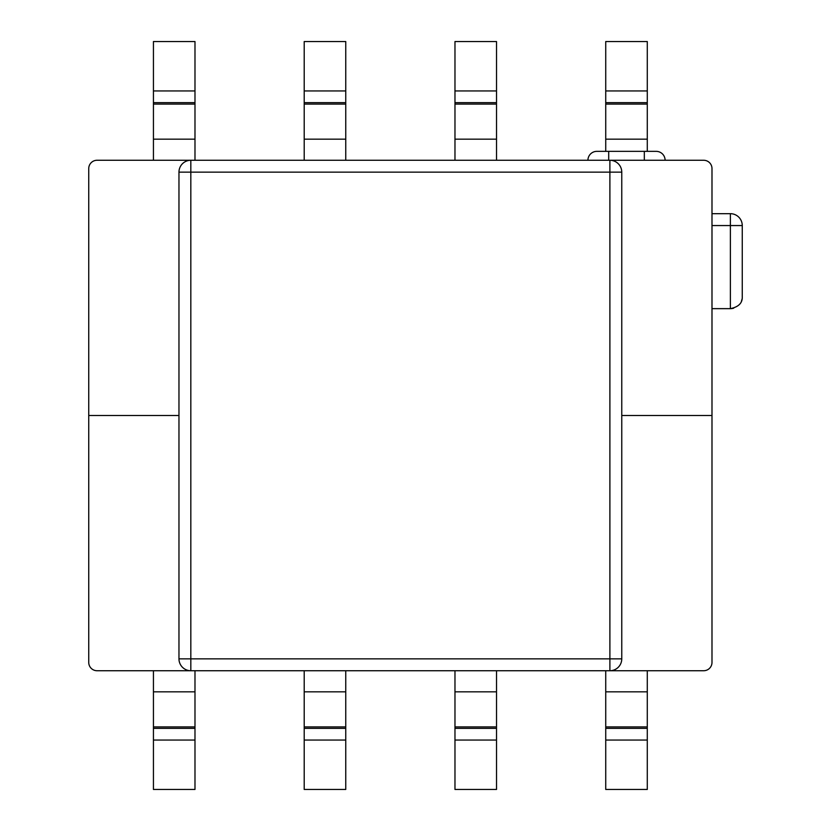 <?xml version="1.0" encoding="UTF-8"?>
<svg xmlns="http://www.w3.org/2000/svg" width="831" height="831" viewBox="0 0 831 831"><rect width="100%" height="100%" fill="white"/><g stroke="black" fill="none" stroke-linecap="round" stroke-linejoin="round"><path stroke-width="1.25" d="M742.26 296.781L742.26 225.554A11.873 11.873 0 0 0 730.387 213.681L730.387 225.554L742.26 225.554L742.26 296.781C742.55 302.993 738.593 306.951 730.387 308.654L711.99 308.654M711.99 225.554L730.387 225.554L730.387 308.654A11.873 11.873 0 0 0 733.7 308.187M741.397 301.217A11.873 11.873 0 0 0 742.052 298.994M730.387 213.681A11.873 11.873 0 0 1 742.26 225.554A11.873 11.873 0 0 0 730.387 213.681L711.99 213.681M605.737 151.356L605.737 41.55L647.287 41.55L647.287 151.356M605.737 670.731L605.737 789.45L647.287 789.45L647.287 670.731M454.973 160.269L454.973 41.55L496.523 41.55L496.523 160.269M454.973 670.731L454.973 789.45L496.523 789.45L496.523 670.731M304.208 160.269L304.208 41.55L345.758 41.55L345.758 160.269M304.208 670.731L304.208 789.45L345.758 789.45L345.758 670.731M153.434 160.269L153.434 41.55L194.984 41.55L194.984 160.269M153.434 670.731L153.434 789.45L194.984 789.45L194.984 670.731M609.892 670.731A11.873 11.873 0 0 0 621.765 658.869L609.892 658.869L609.892 670.731L703.68 670.731A8.31 8.31 0 0 0 711.99 662.421L711.99 415.5L621.765 415.5L711.99 415.5L711.99 168.579A8.31 8.31 0 0 0 703.68 160.269L190.829 160.269A11.873 11.873 0 0 0 178.966 172.131L190.829 172.131L190.829 160.269A11.873 11.873 0 0 0 178.966 172.131L178.966 658.869A11.873 11.873 0 0 0 190.829 670.731L609.892 670.731A11.873 11.873 0 0 0 621.765 658.869L621.765 172.131A11.873 11.873 0 0 0 609.892 160.269L609.892 172.131L621.765 172.131M190.829 160.269L97.05 160.269A8.31 8.31 0 0 0 88.74 168.579L88.74 415.5L178.966 415.5L88.74 415.5L88.74 662.421A8.31 8.31 0 0 0 97.05 670.731L190.829 670.731L190.829 658.869L178.966 658.869M608.707 160.269L608.707 151.356L656.189 151.356A8.902 8.902 0 0 1 665.101 160.269A8.902 8.902 0 0 0 656.189 151.356A8.902 8.902 0 0 1 665.101 160.269M608.707 151.356L596.835 151.356A8.902 8.902 0 0 0 587.933 160.269A8.902 8.902 0 0 1 596.835 151.356A8.902 8.902 0 0 0 587.933 160.269M605.737 90.943L647.287 90.943M605.737 102.639L647.287 102.639M605.737 104.093L647.287 104.093M605.737 139.161L647.287 139.161M605.737 740.057L647.287 740.057M605.737 728.361L647.287 728.361M605.737 726.907L647.287 726.907M605.737 691.839L647.287 691.839M454.973 90.943L496.523 90.943M454.973 102.639L496.523 102.639M454.973 104.093L496.523 104.093M454.973 139.161L496.523 139.161M454.973 740.057L496.523 740.057M454.973 728.361L496.523 728.361M454.973 726.907L496.523 726.907M454.973 691.839L496.523 691.839M304.208 90.943L345.758 90.943M304.208 102.639L345.758 102.639M304.208 104.093L345.758 104.093M304.208 139.161L345.758 139.161M304.208 740.057L345.758 740.057M304.208 728.361L345.758 728.361M304.208 726.907L345.758 726.907M304.208 691.839L345.758 691.839M153.434 90.943L194.984 90.943M153.434 102.639L194.984 102.639M153.434 104.093L194.984 104.093M153.434 139.161L194.984 139.161M153.434 740.057L194.984 740.057M153.434 728.361L194.984 728.361M153.434 726.907L194.984 726.907M153.434 691.839L194.984 691.839M190.829 658.869L609.892 658.869L609.892 172.131L190.829 172.131L190.829 658.869M644.326 151.356L644.326 160.269"/></g></svg>
